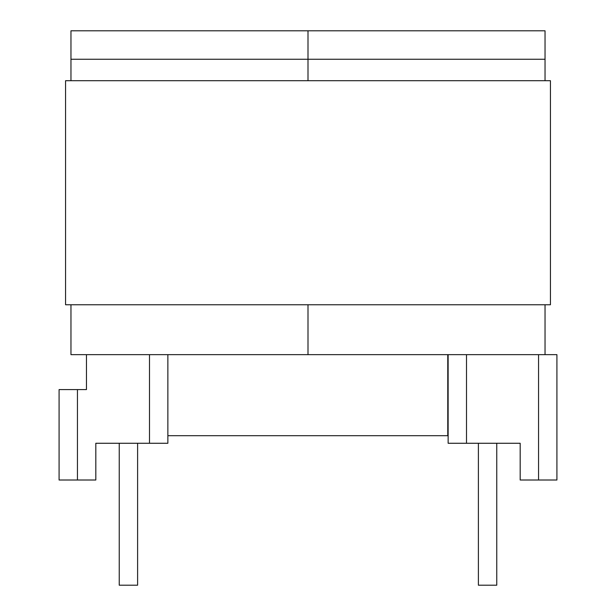 <?xml version="1.0" encoding="UTF-8"?>
<svg xmlns="http://www.w3.org/2000/svg" width="616" height="616" viewBox="0 0 616 616"><rect width="100%" height="100%" fill="white"/><g stroke="black" fill="none" stroke-linecap="round" stroke-linejoin="round"><path stroke-width="0.92" d="M520.181 443.266L448.132 443.266L448.132 354.647L556.918 354.647L556.918 480.01L556.918 354.647L466.505 354.647L466.505 443.266L520.181 443.266L520.181 480.01L538.553 480.01L538.553 354.647L538.553 480.01L556.918 480.01L520.181 480.01L520.181 443.266M496.765 585.2L496.765 443.266L496.765 585.2L478.393 585.2L478.393 443.266L478.393 585.2L496.765 585.2M167.868 443.266L95.819 443.266L149.496 443.266L149.496 354.647L167.868 354.647L167.868 443.266L167.868 354.647L86.456 354.647L149.496 354.647L149.496 443.266L167.868 443.266M59.082 480.01L59.082 389.589L59.082 480.01L95.819 480.01L95.819 443.266L95.819 480.01L77.447 480.01L77.447 389.589L77.447 480.01L59.082 480.01M86.456 389.589L59.082 389.589L86.456 389.589L86.456 354.647L86.456 389.589M119.234 443.266L119.234 585.2L119.234 443.266M137.607 585.2L137.607 443.266L137.607 585.2L119.234 585.2L137.607 585.2M448.132 354.647L448.132 443.266L466.505 443.266L466.505 354.647L448.132 354.647M447.77 435.705L447.77 354.647L447.77 435.705L167.868 435.705M308 30.8L70.963 30.8L70.963 59.259L308 59.259L308 80.696L308 30.8L308 59.259L545.037 59.259L545.037 80.696L545.037 30.8L70.963 30.8L70.963 80.696L70.963 59.259L308 59.259L308 30.8L308 59.259L545.037 59.259L545.037 30.8L308 30.8M308 354.647L149.496 354.647L308 354.647L308 304.758L308 354.647L466.505 354.647L308 354.647L308 304.758L308 354.647M86.456 354.647L70.963 354.647L70.963 304.758L70.963 354.647L86.456 354.647M545.037 304.758L545.037 354.647L545.037 304.758M65.566 304.758L65.566 80.696L65.566 304.758L550.435 304.758L550.435 80.696L550.435 304.758L65.566 304.758M550.435 80.696L65.566 80.696L550.435 80.696"/></g></svg>
